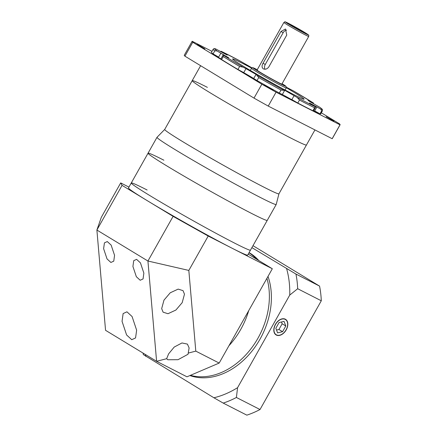 <?xml version="1.0" encoding="UTF-8"?>
<svg xmlns="http://www.w3.org/2000/svg" width="437" height="437" viewBox="0 0 437 437"><rect width="100%" height="100%" fill="white"/><g stroke="black" fill="none" stroke-linecap="round" stroke-linejoin="round"><path stroke-width="0.66" d="M132.919 266.477L136.339 276.714L140.19 280.248L143.057 278.943L143.86 273.12L140.446 262.883L136.59 259.349L133.727 260.66L132.919 266.477M103.618 248.691L107.032 258.923L110.889 262.462L113.757 261.151L114.56 255.328L111.145 245.091L107.289 241.557L104.427 242.868L103.618 248.691M166.65 358.701L167.77 359.76L178.028 359.7L188.019 354.265L189.117 347.928L187.413 344.099L181.972 342.958L174.216 347.065L168.611 353.872L166.65 358.701L156.599 361.312L105.552 330.317L96.888 230.037L147.935 261.026L173.107 216.359L122.06 185.364L96.888 230.037L101.324 217.298L120.699 182.906L128.942 187.112M161.674 308.62L163.099 312.176L167.983 313.717L175.898 310.041L182.174 302.677L184.474 294.205L183.048 290.643L178.165 289.108L170.25 292.779L163.973 300.143L161.674 308.62M122.049 321.332L126.604 334.977L131.739 339.691L135.563 337.948L136.634 330.186L132.083 316.535L126.943 311.821L123.125 313.569L122.049 321.332M240.782 329.351A68.412 51.124 117 0 1 228.95 345.716A68.412 51.124 117 0 0 240.782 329.351A68.412 51.124 117 0 0 248.729 310.62A68.412 51.124 117 0 1 240.782 329.351M248.227 254.126L272.317 268.755L219.183 363.06L186.965 376.809L156.599 361.312L147.935 261.026L188.828 270.427L195.798 351.13L219.183 363.06M272.317 268.755L208.209 236.035L188.828 270.427M120.699 182.906L122.06 185.364M173.107 216.359L208.209 236.035M195.798 351.13L188.342 353.063M301.246 31.103L302.825 31.808L299.159 29.47L290.905 25.095L301.246 31.103M268.859 66.839C267.176 69.073 265.308 69.729 263.265 68.811C261.763 67.577 261.687 65.741 263.025 63.299L280.925 31.53L285.476 29.011L286.759 35.075L268.859 66.839M283.892 22.44L257.043 70.089A14.252 0.524 29.4 0 0 264.811 75.027A14.252 0.524 29.4 0 0 278.577 82.62A14.252 0.524 29.4 0 0 281.876 84.084L308.73 36.435A14.252 0.524 -150.6 0 1 305.425 34.971A14.252 0.524 -150.6 0 1 291.659 27.378A14.252 0.524 -150.6 0 1 283.892 22.44C286.082 21.839 282.723 20.801 288.442 23.33L306.769 33.736C309.527 35.839 308.642 34.583 308.73 36.435M286.65 30.12A4.561 3.409 -63 0 0 283.181 32.682L265.281 64.447A4.561 3.409 -63 0 0 265.024 69.226M251.614 68.139A41.045 1.502 29.4 0 0 242.093 63.136A41.045 1.502 29.4 0 0 232.582 58.924A41.045 1.502 29.4 0 0 254.951 73.143A41.045 1.502 29.4 0 0 294.593 95.009A41.045 1.502 29.4 0 0 304.103 99.221A41.045 1.502 29.4 0 0 286.361 87.717M221.002 51.222L239.465 60.65A61.573 2.256 29.4 0 0 228.966 55.166A61.573 2.256 29.4 0 0 221.024 51.238L220.647 51.675M271.885 89.558L273.076 90.082L270.279 88.307L264.134 85.046L271.885 89.558M333.923 121.213L326.166 116.701L333.923 121.213M204.855 48.857L197.103 44.345L204.855 48.857M215.408 48.868L215.949 49.048A61.573 2.256 29.4 0 0 216.998 50.943L228.677 57.771L223.121 55.035A61.573 2.256 29.4 0 0 243.048 67.129L239.623 66.49A62.709 2.3 -150.6 0 1 223.269 56.559L223.072 55.067L220.854 59.006L221.592 59.536A62.709 2.3 29.4 0 0 237.947 69.467L239.623 66.49M283.913 90.312L280.986 90.049A62.709 2.3 -150.6 0 1 258.72 77.567L256.787 75.104A61.573 2.256 29.4 0 0 283.913 90.312L284.558 90.574L283.651 89.858L285.104 90.503L297.22 97.5A61.573 2.256 29.4 0 0 315.656 106.907L313.504 110.971L312.936 110.747L314.618 107.77A62.709 2.3 -150.6 0 1 307.888 104.416A62.709 2.3 -150.6 0 1 299.482 100.04L297.22 97.5M284.558 90.574L282.324 94.545L279.309 93.032L280.986 90.049M221.024 51.238L227.207 55.111L215.949 49.048M243.048 67.129L245.976 68.653L243.737 72.624L237.947 69.467M220.876 53.139L218.637 57.11L215.512 55.586L220.914 58.891M258.72 77.567L257.038 80.545L253.728 78.491L255.962 74.519L256.585 74.716L245.976 68.653M243.737 72.624L253.744 78.458M282.346 94.501L292.342 99.986L291.867 99.603L294.106 95.632M313.58 110.84L318.169 113.167L314.656 110.938L316.891 106.967L309.478 103.034L315.656 106.907L314.618 107.77M311.035 102.324L311.242 101.958L308.009 100.373L310.499 102.007L319.835 107.3C323.877 110.359 322.14 109.452 322.419 110.851A62.709 2.3 -150.6 0 1 321.67 110.812L320.736 109.103A61.573 2.256 29.4 0 0 319.687 107.202M286.437 87.263L293.702 91.054L313.558 103.116A61.573 2.256 29.4 0 0 293.637 91.016M239.465 60.65L251.963 67.839M207.395 87.367A65.561 2.404 29.4 0 0 192.204 80.643A65.561 2.404 29.4 0 0 227.939 103.35A65.561 2.404 29.4 0 0 291.255 138.283A65.561 2.404 29.4 0 0 306.441 145.008L278.937 193.82L276.211 204.456A68.412 2.507 -150.6 0 1 276.206 204.483A68.412 2.507 -150.6 0 1 260.354 197.464A68.412 2.507 -150.6 0 1 194.285 161.013A68.412 2.507 -150.6 0 1 156.998 137.316A68.412 2.507 -150.6 0 1 157.014 137.294L164.711 129.439M299.482 100.04L297.799 103.023A62.709 2.3 29.4 0 0 306.211 107.393A62.709 2.3 29.4 0 0 312.936 110.747M216.998 50.943L214.753 50.878A62.709 2.3 -150.6 0 1 213.147 49.283C213.698 48.534 214.551 48.425 215.703 48.939M313.302 103.624L313.569 103.116M218.637 57.11L213.076 53.855L214.753 50.878M255.962 74.519L256.787 75.104M297.799 103.023L291.867 99.603M316.891 106.967L320.736 109.103M321.67 110.812L319.993 113.795L314.656 110.938M311.242 101.958L313.558 103.116M211.978 51.364L192.204 41.275A84.947 3.114 29.4 0 0 192.1 41.346A84.947 3.114 29.4 0 0 192.755 42.269L261.845 84.215A84.947 3.114 29.4 0 0 276.064 92.185L340.002 124.818A84.947 3.114 29.4 0 0 340.112 124.742A84.947 3.114 29.4 0 0 339.451 123.818L321.315 112.806M192.1 41.346L184.267 55.242A84.947 3.114 29.4 0 0 184.927 56.165L192.755 42.269M184.927 56.165L254.012 98.112L261.845 84.215M254.012 98.112A84.947 3.114 29.4 0 0 268.236 106.082L276.064 92.185M268.236 106.082L332.175 138.715L340.002 124.818M332.175 138.715A84.947 3.114 29.4 0 0 332.278 138.644L340.112 124.742M213.147 49.283L211.47 52.26A62.709 2.3 29.4 0 0 213.076 53.855M319.993 113.795A62.709 2.3 29.4 0 0 320.742 113.828L322.419 110.851M257.038 80.545A62.709 2.3 29.4 0 0 279.309 93.032M190.434 375.328A68.412 51.124 -63 0 0 257.994 338.129A68.412 51.124 -63 0 0 266.92 278.336A68.412 51.124 -63 0 1 257.994 338.129A68.412 51.124 -63 0 1 190.434 375.328M256.404 259.092A68.412 51.124 -63 0 0 248.997 252.761A68.412 51.124 -63 0 1 256.404 259.092M275.55 324.44A8.893 5.9 121.3 0 0 276.2 334.726A8.893 5.9 121.3 0 0 286.082 329.809A8.893 5.9 121.3 0 0 285.432 319.523A8.893 5.9 121.3 0 0 275.55 324.44M286.213 329.88A9.122 6.052 121.3 0 0 285.552 319.327A9.122 6.052 121.3 0 0 275.419 324.369A9.122 6.052 121.3 0 0 276.08 334.922A9.122 6.052 121.3 0 0 286.213 329.88M268.001 276.419A68.412 51.124 117 0 1 260.015 339.161A68.412 51.124 117 0 1 189.893 375.558M249.09 252.602A68.412 51.124 117 0 1 258.824 260.561M251.892 247.632L295.936 274.048A96.916 72.427 117 0 1 297.673 288.726L289.747 295.079L237.575 387.674L236.401 397.473A96.916 72.427 117 0 1 223.22 403.094L213.912 397.774L143.336 354.598A96.916 72.427 117 0 1 143.046 353.085M145.363 354.489A91.218 68.167 -63 0 0 145.898 356.477M213.912 397.774A91.218 68.167 -63 0 0 237.575 387.674M289.747 295.079A91.218 68.167 -63 0 0 286.628 268.722M252.985 245.681L319.556 286.098L295.936 274.048M319.556 286.098A96.916 72.427 117 0 1 321.293 300.782L297.673 288.726M321.293 300.782L260.02 409.524L236.401 397.473M260.02 409.524A96.916 72.427 117 0 1 246.839 415.15L223.22 403.094M284.045 321.392L279.057 322.539L275.829 328.269L277.588 332.857L282.575 331.71L285.803 325.98L284.045 321.392M276.512 330.055L278.932 329.498L282.16 323.768L281.477 321.982M282.16 323.768L285.803 325.98M278.932 329.498L282.575 331.71M163.897 160.215A68.412 2.507 29.4 0 0 148.05 153.196A68.412 2.507 29.4 0 0 185.337 176.898A68.412 2.507 29.4 0 0 251.406 213.343A68.412 2.507 29.4 0 0 267.253 220.363L247.675 255.11A68.412 2.507 29.4 0 1 231.828 248.09A68.412 2.507 29.4 0 1 165.76 211.639A68.412 2.507 29.4 0 1 128.473 187.943L131.269 182.977A68.412 2.507 29.4 0 0 168.556 206.679A68.412 2.507 29.4 0 0 234.625 243.125A68.412 2.507 29.4 0 0 250.472 250.144A68.412 2.507 29.4 0 1 234.625 243.125A68.412 2.507 29.4 0 1 168.556 206.679A68.412 2.507 29.4 0 1 131.269 182.977A68.412 2.507 29.4 0 1 147.116 189.997M200.627 65.697L192.204 80.643A65.561 2.404 29.4 0 0 227.939 103.35A65.561 2.404 29.4 0 0 291.255 138.283A65.561 2.404 29.4 0 0 306.441 145.008L314.946 129.92M192.204 80.643L164.7 129.45A65.561 2.404 29.4 0 0 200.436 152.163A65.561 2.404 29.4 0 0 263.751 187.091A65.561 2.404 29.4 0 0 278.937 193.82M156.998 137.316L148.05 153.196A68.412 2.507 29.4 0 0 185.337 176.898A68.412 2.507 29.4 0 0 251.406 213.343A68.412 2.507 29.4 0 0 267.253 220.363L276.206 204.483M288.486 23.352A13.11 0.481 29.4 0 0 289.108 24.483A13.11 0.481 29.4 0 0 305.255 33.54A13.11 0.481 29.4 0 0 304.633 32.409A13.11 0.481 29.4 0 0 288.486 23.352M283.181 32.682L280.925 31.53M265.281 64.447L263.025 63.299M257.267 69.701A18.813 0.688 29.4 0 0 258.414 71.46A18.813 0.688 29.4 0 0 281.494 84.396A18.813 0.688 29.4 0 0 282.1 83.691L285.989 86.34L286.432 87.181L286.284 87.875A19.955 0.732 -150.6 0 1 281.663 85.827A19.955 0.732 -150.6 0 1 262.391 75.197A19.955 0.732 -150.6 0 1 251.515 68.287L250.314 70.423M223.58 52.817L223.367 53.194M223.269 56.559L221.592 59.536M251.515 68.287L252.34 67.708C253.455 68.145 250.346 66.331 257.388 69.762M286.284 87.875L285.082 90.011M275.053 334.026L276.2 334.726M284.285 318.824L285.432 319.523M148.05 153.196L131.269 182.977"/></g></svg>
